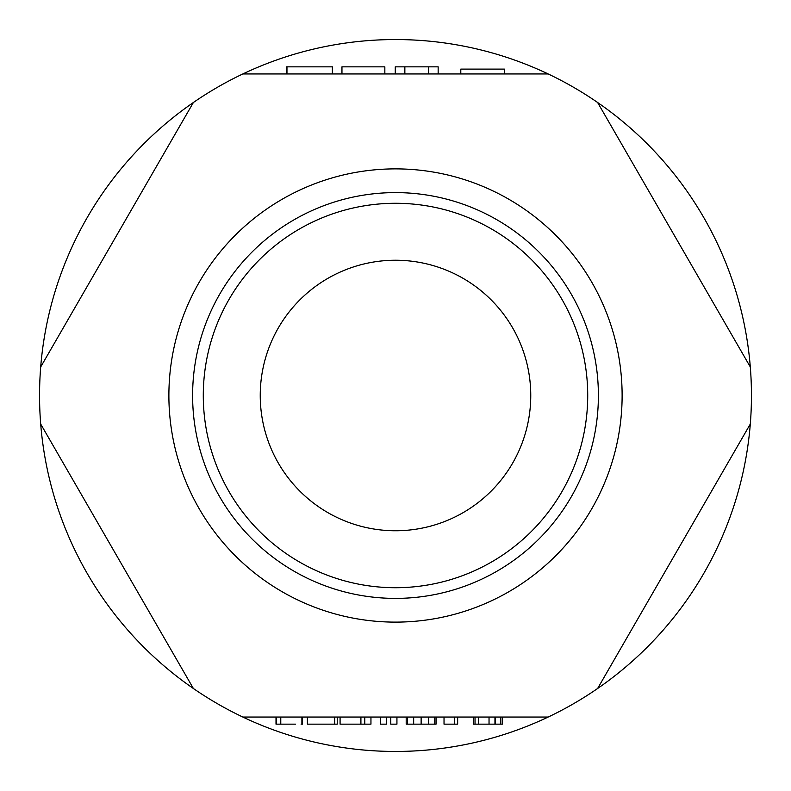 <?xml version="1.0" encoding="UTF-8"?>
<svg xmlns="http://www.w3.org/2000/svg" width="791" height="791" viewBox="0 0 791 791"><rect width="100%" height="100%" fill="white"/><g stroke="black" fill="none" stroke-linecap="round" stroke-linejoin="round"><path stroke-width="1.19" d="M548.183 717.042A355.95 355.95 0 0 1 242.817 717.042L548.183 717.042A355.95 355.95 0 0 0 750.303 424.045L597.62 688.496M242.817 73.959A355.95 355.95 0 0 1 548.183 73.959L242.817 73.959A355.95 355.95 0 0 0 193.38 102.504L40.697 366.955A355.95 355.95 0 0 1 193.38 102.504M260.239 395.5A135.261 135.261 0 0 1 463.13 278.363A135.261 135.261 0 0 1 463.13 512.637A135.261 135.261 0 0 1 260.239 395.5M750.303 366.955L597.62 102.504A355.95 355.95 0 0 1 750.303 424.045M242.817 717.042A355.95 355.95 0 0 1 40.697 366.955M548.183 73.959A355.95 355.95 0 0 1 597.62 102.504M193.38 688.496L40.697 424.045M192.609 395.5A202.891 202.891 0 0 1 496.946 219.789A202.891 202.891 0 0 1 496.946 571.211A202.891 202.891 0 0 1 192.609 395.5M203.287 395.5A192.213 192.213 0 0 1 491.606 229.034A192.213 192.213 0 0 1 491.606 561.966A192.213 192.213 0 0 1 203.287 395.5M286.56 73.959L286.56 66.84L332.368 66.84L332.368 73.959M504.44 73.959L504.44 69.114L460.797 69.114L460.797 73.959M395.263 73.959L395.263 66.84L438.155 66.84L438.155 73.959M404.854 73.959L404.854 66.84M428.584 73.959L428.584 66.84M341.959 73.959L341.959 66.84L384.841 66.84L384.841 73.959M295.567 724.16L276.01 724.16L276.01 717.042M302.38 724.16L301.094 724.16M276.524 724.16L276.524 717.042M334.672 717.042L334.672 724.16L337.243 724.16L337.243 717.042M334.672 724.16L307.392 724.16L307.392 717.042M364.77 717.042L364.77 724.16L370.949 724.16L370.949 717.042M364.77 724.16L360.914 724.16L360.914 717.042M360.914 724.16L340.081 724.16L340.081 717.042M380.471 717.042L380.471 724.16L386.651 724.16L386.651 717.042M390.764 717.042L390.764 724.16L396.934 724.16L396.934 717.042M434.753 717.042L434.753 724.16L436.039 724.16L436.039 717.042M434.753 724.16L428.574 724.16L428.574 717.042M428.574 724.16L421.128 724.16L421.128 717.042M421.128 724.16L413.663 724.16L413.663 717.042M413.663 724.16L407.484 724.16L407.484 717.042M407.484 724.16L406.198 724.16L406.198 717.042M454.568 717.042L454.568 724.16L457.653 724.16L457.653 717.042M454.568 724.16L444.028 724.16L444.028 717.042M502.305 717.042L502.305 724.16L473.562 724.16L473.601 717.042M494.958 724.16L494.958 717.042M489.036 724.16L489.036 717.042M478.496 724.16L478.496 717.042M622.122 395.5A226.621 226.621 0 0 1 282.189 591.757A226.621 226.621 0 0 1 282.189 199.243A226.621 226.621 0 0 1 622.122 395.5M280.775 724.16L280.775 717.042M475.025 724.16L475.025 717.042M500.752 724.16L500.752 717.042M495.215 724.16L495.215 717.042M286.965 66.84L286.965 73.959M302.538 724.16L302.538 717.042M301.905 724.16L301.905 717.042M473.562 724.16L473.562 717.042"/></g></svg>
